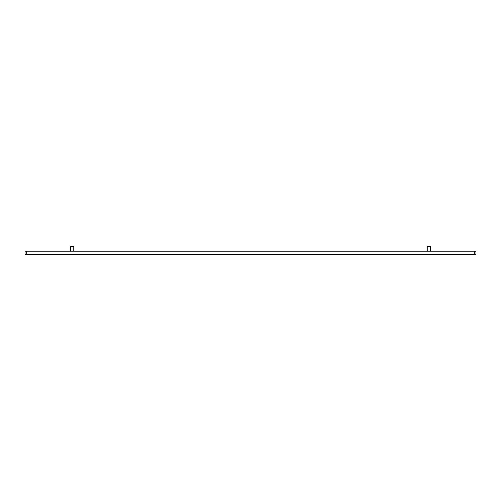 <?xml version="1.0" encoding="UTF-8"?>
<svg xmlns="http://www.w3.org/2000/svg" width="501" height="501" viewBox="0 0 501 501"><rect width="100%" height="100%" fill="white"/><g stroke="black" fill="none" stroke-linecap="round" stroke-linejoin="round"><path stroke-width="0.75" d="M26.703 251.233L26.703 254.539L25.05 254.539L25.05 251.233L475.95 251.233L475.95 254.539L474.297 254.539L474.297 251.233M26.703 254.539L474.297 254.539M70.472 246.686L73.772 246.686L70.472 246.686L70.472 251.233M75.588 254.539L68.656 254.539M427.228 246.686L430.528 246.686L427.228 246.686L427.228 251.233M432.344 254.539L425.412 254.539M73.772 246.686L73.772 251.233M430.528 246.686L430.528 251.233"/></g></svg>
